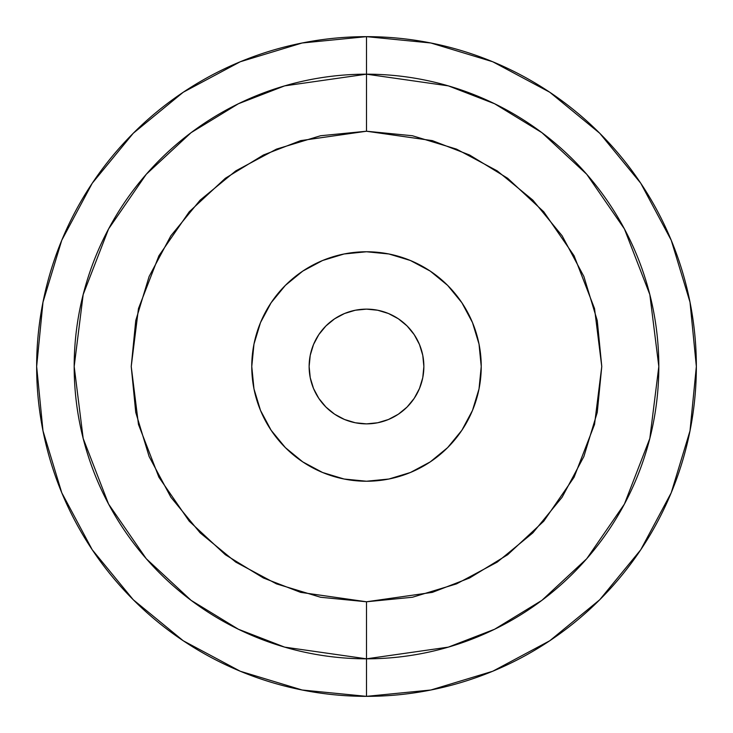 <?xml version="1.0" encoding="UTF-8"?>
<svg xmlns="http://www.w3.org/2000/svg" width="733" height="733" viewBox="0 0 733 733"><rect width="100%" height="100%" fill="white"/><g stroke="black" fill="none" stroke-linecap="round" stroke-linejoin="round"><path stroke-width="1.1" d="M366.5 36.65L366.5 74.18A292.32 292.32 0 0 1 658.82 366.5A292.32 292.32 0 0 1 366.5 658.82L366.5 696.35A329.85 329.85 0 0 0 696.35 366.5A329.85 329.85 0 0 0 366.5 36.65L302.152 42.99L240.268 61.755L183.241 92.239L133.259 133.259L92.239 183.241L61.755 240.268L42.99 302.152L36.65 366.5L42.99 430.848L61.755 492.732L92.239 549.759L133.259 599.741L183.241 640.761L240.268 671.245L302.152 690.01L366.5 696.35L430.848 690.01L492.732 671.245L549.759 640.761L599.741 599.741L640.761 549.759L671.245 492.732L690.01 430.848L696.35 366.5L690.01 302.152L671.245 240.268L640.761 183.241L599.741 133.259L549.759 92.239L492.732 61.755L430.848 42.99L366.5 36.65A329.85 329.85 0 0 0 36.65 366.5A329.85 329.85 0 0 0 366.5 696.35L366.5 658.82L448.349 647.129L494.592 629.253L541.889 600.354L586.739 558.711L624.424 504.066L649.823 438.453L658.82 366.5L649.823 294.547L624.424 228.934L586.739 174.289L541.889 132.646L494.592 103.747L448.349 85.871L366.5 74.18L366.5 131.225L432.378 140.635L469.596 155.011L507.667 178.275L543.767 211.8L574.095 255.78L594.536 308.584L601.775 366.5L594.536 424.416L574.095 477.22L543.767 521.2L507.667 554.725L469.596 577.989L432.378 592.365L366.5 601.775L366.5 658.82L366.5 601.775L300.622 592.365L263.404 577.989L225.333 554.725L189.233 521.2L158.905 477.22L138.464 424.416L131.225 366.5L138.464 308.584L158.905 255.78L189.233 211.8L225.333 178.275L263.404 155.011L300.622 140.635L366.5 131.225L366.5 74.18L284.651 85.871L238.408 103.747L191.111 132.646L146.261 174.289L108.576 228.934L83.177 294.547L74.18 366.5L83.177 438.453L108.576 504.066L146.261 558.711L191.111 600.354L238.408 629.253L284.651 647.129L366.5 658.82A292.32 292.32 0 0 1 74.18 366.5A292.32 292.32 0 0 1 366.5 74.18L366.5 36.65M366.5 423.866A57.366 57.366 0 0 1 309.134 366.5A57.366 57.366 0 0 1 366.5 309.134L355.313 310.233L344.547 313.504L334.633 318.8L325.938 325.938L318.8 334.633L313.504 344.547L310.233 355.313L309.134 366.5L310.233 377.687L313.504 388.453L318.8 398.367L325.938 407.062L334.633 414.2L344.547 419.496L355.313 422.767L366.5 423.866L377.687 422.767L388.453 419.496L398.367 414.2L407.062 407.062L414.2 398.367L419.496 388.453L422.767 377.687L423.866 366.5L422.767 355.313L419.496 344.547L414.2 334.633L407.062 325.938L398.367 318.8L388.453 313.504L377.687 310.233L366.5 309.134A57.366 57.366 0 0 1 423.866 366.5A57.366 57.366 0 0 1 366.5 423.866L377.687 422.767M366.5 481.233A114.733 114.733 0 0 1 251.767 366.5A114.733 114.733 0 0 1 366.5 251.767L344.116 253.975L322.593 260.499L302.756 271.109L285.375 285.375L271.109 302.756L260.499 322.593L253.975 344.116L251.767 366.5L253.975 388.884L260.499 410.407L271.109 430.244L285.375 447.625L302.756 461.891L322.593 472.501L344.116 479.025L366.5 481.233L388.884 479.025L410.407 472.501L430.244 461.891L447.625 447.625L461.891 430.244L472.501 410.407L479.025 388.884L481.233 366.5L479.025 344.116L472.501 322.593L461.891 302.756L447.625 285.375L430.244 271.109L410.407 260.499L388.884 253.975L366.5 251.767A114.733 114.733 0 0 1 481.233 366.5A114.733 114.733 0 0 1 366.5 481.233M366.5 601.775L320.596 597.258L276.46 583.871L235.788 562.129L200.136 532.864L170.871 497.212L149.129 456.54L135.742 412.404L131.225 366.5L135.742 320.596L149.129 276.46L170.871 235.788L200.136 200.136L235.788 170.871L276.46 149.129L320.596 135.742L366.5 131.225L412.404 135.742L456.54 149.129L497.212 170.871L532.864 200.136L562.129 235.788L583.871 276.46L597.258 320.596L601.775 366.5L597.258 412.404L583.871 456.54L562.129 497.212L532.864 532.864L497.212 562.129L456.54 583.871L412.404 597.258L366.5 601.775M344.547 419.496L343.63 419.111M310.233 377.687L309.134 366.5M313.504 344.547L313.889 343.63M355.313 310.233L366.5 309.134M388.453 313.504L389.37 313.889M422.767 355.313L423.866 366.5M419.496 388.453L419.111 389.37"/></g></svg>
